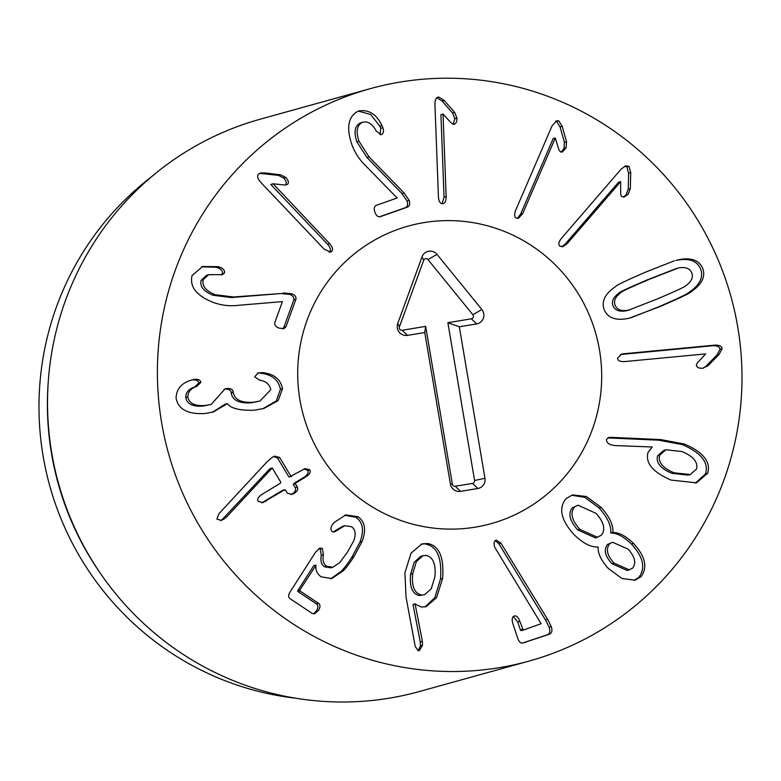 <?xml version="1.0" encoding="UTF-8"?>
<svg xmlns="http://www.w3.org/2000/svg" width="781" height="781" viewBox="0 0 781 781"><rect width="100%" height="100%" fill="white"/><g stroke="black" fill="none" stroke-linecap="round" stroke-linejoin="round"><path stroke-width="1.17" d="M404.109 193.024L409.156 200.434C410.21 203.743 409.674 205.95 407.545 207.063L380.406 216.649C378.024 217.235 376.198 215.761 374.909 212.207C373.699 208.634 374.197 206.33 376.422 205.296L397.129 197.974L365.791 165.875C359.367 159.773 354.633 152.432 351.577 143.841C346.129 126.981 348.424 116.037 358.459 111.009C368.632 109.262 376.462 114.114 381.938 125.546L382.905 127.694C384.018 131.374 383.451 133.707 381.206 134.674L376.208 131.032C372.352 123.779 367.831 120.87 362.628 122.305C356.956 125.028 355.726 131.306 358.928 141.146L369.003 156.844L404.109 193.024L402 193.61L366.894 157.43L356.819 141.722C353.617 131.891 354.857 125.614 360.519 122.89L363.048 122.178L360.519 122.89M379.41 216.845L405.437 207.648C407.565 206.535 408.102 204.329 407.047 201.02L402 193.61M382.905 127.694L380.796 128.279L379.83 126.131L370.653 114.495L358.274 111.087M380.083 134.732L380.796 128.279M381.938 125.546L379.83 126.131M358.459 111.009L359.25 110.765M407.545 207.063L405.437 207.648M442.075 203.695L444.057 197.251L440.923 114.641L443.032 114.055L446.156 196.666C446.166 201.156 444.945 203.499 442.505 203.714C440.162 203.646 438.805 201.381 438.434 196.9L434.939 104.615C434.919 99.753 436.198 97.234 438.766 97.059L444.223 100.456L454.727 112.484L452.619 113.069L442.114 101.042L436.667 97.635M454.727 112.484L456.944 118.126C456.992 121.934 455.899 124.003 453.663 124.345L451.408 123.193L443.032 114.055M456.944 118.126L454.845 118.712L452.619 113.069M454.2 124.247L453.663 124.345M453.126 124.286L454.845 118.712M444.223 100.456L442.114 101.042M438.043 97.166L437.37 97.44M443.198 203.607L442.505 203.714M517.364 218.436L520.654 214.062L553.173 138.588L555.281 138.012L522.753 213.486L518.399 218.338L516.436 218.192C514.347 217.098 514.083 214.463 515.665 210.284L552.001 125.975L556.638 120.723L558.708 120.879L562.183 126.337L566.537 141.751L564.429 142.337L560.075 126.922L556.599 121.465L555.564 121.201M566.537 141.751L566.127 147.794L562.3 152.012L560.504 151.924L558.952 149.893L555.281 138.012M566.127 147.794L564.019 148.38L564.429 142.337M561.246 152.1L564.019 148.38M562.183 126.337L560.075 126.922M561.91 246.855L565.151 244.141L618.562 182.237L620.661 181.651L567.26 243.555L562.955 246.689L559.821 246.113C558.142 244.433 558.679 241.856 561.422 238.361L621.08 169.204L625.727 165.787L628.998 166.392L630.716 172.64L630.326 188.631L628.217 189.217L628.607 173.226L626.889 166.978L624.663 166.197M630.326 188.631L628.149 194.254L624.39 196.958L621.549 196.47L620.67 194.069L620.661 181.651M628.149 194.254L626.05 194.84L628.217 189.217M623.365 197.115L626.05 194.84M630.716 172.64L628.607 173.226M672.06 473.393L688.129 475.112L690.238 474.526L696.496 469.088C698.214 462.108 693.313 456.25 681.793 451.516L665.89 449.778L659.681 455.225L657.573 455.801C655.786 462.791 660.619 468.659 672.06 473.393L674.169 472.817L690.238 474.526M665.89 449.778L663.791 450.364L657.573 455.801M659.681 455.225C657.895 462.206 662.718 468.073 674.169 472.817M660.775 439.596L684.361 444.028C703.281 452.131 711.042 461.883 707.645 473.276L696.506 482.834L670.938 480.051C652.818 472.183 645.184 462.987 648.025 452.463L652.233 446.996L614.715 445.551L610.918 444.779C607.442 443.325 606.027 441.49 606.671 439.273L608.809 437.506L611.328 437.34L660.775 439.596L658.666 440.181L607.852 437.907M707.645 473.276L705.536 473.862C708.933 462.459 701.182 452.716 682.252 444.614L658.666 440.181M695.422 483.107L705.536 473.862M684.361 444.028L682.252 444.614M611.328 437.34L609.229 437.926M611.913 563.677L627.348 570.53L632.639 568.158C636.437 563.091 634.943 556.775 628.158 549.189L612.626 542.258L607.433 544.562C603.547 549.765 605.031 556.14 611.913 563.677L614.012 563.091L629.447 569.945M612.626 542.258L607.433 544.562M609.541 543.976C605.646 549.18 607.14 555.555 614.012 563.091M601.263 535.307C605.792 529.606 604.055 522.294 596.04 513.361L578.057 505.2L572.336 507.816C567.846 513.459 569.632 520.829 577.706 529.899L595.512 537.943L601.263 535.307M578.057 505.2L572.336 507.816M574.445 507.23C569.954 512.883 571.741 520.244 579.805 529.323L577.706 529.899M579.805 529.323L597.621 537.357M601.214 507.416C609.58 516.817 613.466 525.105 612.87 532.3L613.075 532.525C618.952 532.349 625.776 536 633.547 543.459C645.418 556.394 647.869 567.523 640.918 576.827L635.138 580.176L621.93 578.477L608.204 568.383C601.077 560.28 597.719 553.221 598.148 547.208L597.934 546.983C590.827 547.364 582.782 543.166 573.791 534.38C560.856 519.824 558.317 507.884 566.157 498.561L572.541 494.9L586.326 496.501L601.214 507.416L599.105 508.001L584.871 497.37L571.507 495.222M640.918 576.827L638.819 577.413C645.77 568.109 643.31 556.98 631.448 544.045C623.668 536.586 616.844 532.935 610.976 533.101L610.762 532.886C611.367 525.691 607.481 517.393 599.105 508.001M634.074 580.429L638.819 577.413M633.547 543.459L631.448 544.045M613.075 532.525L610.976 533.101M612.87 532.3L610.762 532.886M496.12 540.101L500.924 543.127L547.579 619.323L551.259 626.596C552.538 630.579 551.933 633.108 549.433 634.192L523.075 642.958C520.8 643.544 519.033 642.011 517.764 638.389L512.892 623.668C511.633 619.46 512.063 616.912 514.171 616.033C516.475 615.448 518.359 617.215 519.834 621.354L523.26 630.101L541.116 623.736L494.656 547.149C493.572 543.459 494.061 541.116 496.12 540.101L496.247 540.071M523.25 630.111L521.142 630.697L520.361 629.876L517.725 621.94L513.332 616.502M522.245 643.124L547.335 634.777C549.824 633.694 550.429 631.165 549.15 627.182L545.48 619.909L498.825 543.713L495.291 540.618M549.433 634.192L547.335 634.777M551.259 626.596L549.15 627.182M329.348 252.204L329.514 252.048C331.173 250.232 330.529 247.645 327.571 244.287L270.831 184.492L273.077 183.769L329.68 243.701C332.638 247.069 333.282 249.647 331.622 251.462L330.5 252.107L324.125 249.119L260.747 182.324C257.525 178.693 256.812 175.94 258.589 174.056L260.571 172.982L264.857 172.904L280.525 174.798L278.417 175.383L259.585 173.362M272.94 183.906L270.831 184.492M280.525 174.798L285.885 177.512C288.423 180.343 288.98 182.637 287.564 184.404L285.133 185.068L273.077 183.769M287.564 184.404L285.455 184.99C286.881 183.223 286.315 180.928 283.776 178.097L278.417 175.383M285.885 177.512L283.776 178.097M264.857 172.904L262.748 173.489M203.255 279.637C201.732 285.817 205.706 290.844 215.185 294.701L233.451 296.975L280.965 293.539L231.342 297.561L213.076 295.277C203.597 291.42 199.624 286.402 201.147 280.223L206.633 275.224L208.732 274.648L203.255 279.637L201.147 280.223M283.073 292.953L291.879 293.802C295.052 295.12 296.389 296.965 295.882 299.348L285.983 326.722L283.913 328.655L279.139 328.137C275.664 326.77 274.238 324.896 274.853 322.485L282.41 301.603L238.264 305.322C229.585 306.396 221.023 305.342 212.588 302.169C196.353 295.53 189.51 286.676 192.058 275.595L202.543 266.506L217.919 266.663L215.82 267.239L201.508 266.819M282.732 328.83L283.874 327.307L293.783 299.924C294.281 297.551 292.943 295.706 289.771 294.388L280.965 293.539M217.919 266.663L220.154 267.287C223.649 268.801 225.055 270.743 224.381 273.125L222.39 274.668L208.732 274.648M221.257 274.853L222.273 273.711C222.956 271.329 221.55 269.386 218.055 267.873L215.82 267.239M220.154 267.287L218.055 267.873M295.882 299.348L293.783 299.924M262.924 372.674C274.111 373.972 280.643 379.312 282.537 388.704L278.134 400.604L263.88 408.483L254.079 410.24C239.699 410.601 230.785 408.414 227.33 403.679L213.311 412.017L205.403 413.461C188.104 414.594 178.332 409.517 176.086 398.222C176.301 388.987 181.524 382.905 191.755 379.996L194.918 379.293C198.462 379.146 200.444 380.152 200.854 382.339L196.812 386.39C190.857 388.333 187.87 391.847 187.86 396.933C189.031 403.416 194.82 406.266 205.227 405.485L211.212 404.402L225.074 388.889L226.968 388.557C230.668 388.284 232.767 389.387 233.236 391.867L233.294 392.482C234.612 399.765 241.309 403.016 253.405 402.215L259.888 401.083L270.743 389.778C269.855 384.496 266.077 381.265 259.409 380.064L254.655 376.803L258.247 372.947L262.914 372.576L257.261 373.298M262.914 372.576L260.805 373.152M259.888 401.083L251.297 402.801C239.211 403.592 232.504 400.35 231.196 393.068L231.137 392.452C230.659 389.973 228.569 388.87 224.86 389.133L224.079 389.231M233.294 392.482L231.196 393.068M205.227 405.485L203.119 406.071C192.712 406.852 186.923 404.002 185.751 397.519C185.761 392.433 188.748 388.918 194.713 386.976L198.755 382.924C198.335 380.737 196.353 379.722 192.809 379.878L191.491 380.074M211.212 404.402L203.119 406.071M187.86 396.933L185.751 397.519M196.812 386.39L194.713 386.976M191.755 379.996L192.575 379.722M227.027 403.699L224.928 404.285L212.237 412.3M282.537 388.704L280.428 389.28C278.534 379.898 272.003 374.558 260.815 373.259M262.816 408.766L276.308 400.887L280.428 389.28M279.676 457.471L290.864 476.195L305.059 468.59L309.881 469.84C310.955 471.968 309.706 474.243 306.123 476.664L295.921 482.892L295.413 483.8L297.346 487.032C298.362 489.248 297.346 491.337 294.31 493.309L291.889 494.402L287.32 493.153L285.387 489.921L284.352 489.951L262.894 502.583L258.189 501.382C257.008 499.196 258.238 496.892 261.899 494.461L280.33 483.214L280.838 482.307L272.257 467.965L226.363 517.217L221.472 520.331L216.893 519.18L218.836 513.82L266.487 462.42L272.266 457.217L274.775 456.153L279.676 457.471L277.567 458.056L273.701 456.524M224.059 519.228L221.95 519.804L269.894 468.707L272.257 467.965M220.447 520.537L221.95 519.804M272.003 468.122L269.894 468.707M261.879 502.788L282.244 490.536L283.278 490.507M285.387 489.921L282.244 490.536M290.854 494.598L292.211 493.895C295.238 491.923 296.253 489.833 295.247 487.617L293.305 484.386L293.822 483.478L304.024 477.25C307.597 474.828 308.856 472.554 307.773 470.426L303.975 468.961M297.346 487.032L295.247 487.617M289.79 476.742L291.899 476.156M288.755 476.771L277.567 458.056M358.01 516.71C365.039 521.62 366.396 529.889 362.091 541.497L353.978 556.609C349.703 563.277 346.1 568.041 343.152 570.891L331.749 578.536L321.069 576.837C316.93 573.518 315.241 569.652 316.002 565.219L299.972 589.87L299.904 590.914L318.541 603.303C320.464 604.865 320.435 607.227 318.443 610.4L314.597 613.778L312.107 613.349L289.927 598.597C288.15 597.25 288.209 595.024 290.112 591.93L315.729 551.933L319.966 548.047L322.309 548.418L323.432 554.744C322.338 560.202 323.412 564.038 326.653 566.235L332.882 567.24L339.608 562.71L347.399 552.235L353.861 540.637C356.175 534.087 355.414 529.459 351.577 526.745L344.831 525.701L334.414 531.949L332.315 531.656C330.47 530.104 330.48 527.771 332.364 524.647L334.083 522.518L345.758 514.933L358.01 516.71L355.902 517.295L344.685 515.265M337.665 529.879L335.566 530.465L342.722 526.287L344.831 525.701M333.428 532.046L335.566 530.465M332.882 567.24L330.783 567.826L324.545 566.811C321.303 564.624 320.23 560.787 321.323 555.33L320.2 549.004L318.892 548.526M323.432 554.744L321.323 555.33M313.562 613.876L316.344 610.986C318.326 607.813 318.365 605.451 316.432 603.889L297.795 591.5L297.864 590.456L313.728 565.688L315.827 565.102M343.152 570.891L341.043 571.477C343.991 568.617 347.604 563.862 351.87 557.195L359.982 542.082C364.297 530.475 362.931 522.206 355.902 517.295M330.705 578.789L341.043 571.477M419.212 595.512L424.591 594.702L431.229 588.796L434.91 576.749C436.052 564.243 433.143 557.136 426.192 555.437L422.96 555.672L416.361 561.627L412.69 573.732L410.591 574.318C409.42 586.795 412.3 593.853 419.212 595.512L424.591 594.702M422.96 555.672L420.861 556.257L414.252 562.213L410.591 574.318M412.69 573.732C411.528 586.209 414.399 593.267 421.32 594.927M427.666 543.517C439.225 545.636 444.204 557.273 442.612 578.418L436.569 597.68L426.114 606.681L421.349 607.052L415.131 604.055L422.375 641.386L422.501 645.311L419.329 650.612L418.196 650.68L415.248 646.58L406.052 597.172L404.9 572.883L411.07 553.114L421.974 543.908L427.666 543.517L420.93 544.24M418.225 650.68L420.393 645.897L420.276 641.972L413.022 604.64L415.365 603.772M422.375 641.386L420.276 641.972M415.131 604.055L413.022 604.64M442.612 578.418L440.504 579.004C442.095 557.859 437.116 546.222 425.557 544.103M425.049 606.925L434.861 597.602L440.504 579.004M708.084 365.654L702.695 368.212C698.956 368.466 696.837 367.47 696.34 365.235L697.316 362.882L705.692 353.9L624.673 361.574C620.26 361.818 617.869 360.715 617.488 358.254L621.491 354.183L623.892 353.754L714.39 345.182C719.174 344.899 721.742 346.061 722.103 348.658L719.155 354.359L708.084 365.654L705.975 366.24L717.046 354.945L720.004 349.234C719.633 346.647 717.065 345.485 712.292 345.768L620.505 354.515M703.281 368.173L705.975 366.24M719.155 354.359L717.046 354.945M657.631 298.82C676.571 290.727 686.001 286.324 685.923 285.621C691.595 281.424 693.518 277.118 691.693 272.725C689.808 268.352 685.406 266.76 678.464 267.951L649.382 279.276C630.345 287.418 620.885 291.83 621.002 292.524C615.33 296.721 613.407 301.017 615.223 305.42C617.107 309.793 621.52 311.385 628.461 310.184L657.631 298.82M676.815 268.352L647.273 279.862C628.236 288.004 618.777 292.416 618.894 293.109C613.222 297.307 611.298 301.603 613.124 306.006C615.008 310.369 619.411 311.961 626.352 310.77L630.111 309.784M677.888 259.878C690.658 257.193 698.888 259.927 702.578 268.068C705.839 276.396 702.08 284.255 691.302 291.635C690.57 292.885 680.397 297.756 660.765 306.25L629.037 318.257C616.268 320.942 608.038 318.218 604.348 310.077C601.077 301.739 604.836 293.881 615.623 286.5C616.307 285.27 626.518 280.389 646.248 271.856L674.384 260.776M630.433 317.945L658.666 306.826C678.289 298.332 688.471 293.471 689.193 292.221C699.981 284.84 703.74 276.982 700.469 268.654C696.779 260.512 688.549 257.779 675.78 260.464M691.302 291.635L689.193 292.221M588.562 637.15A297.024 291.948 -105.5 0 1 529.108 661.068A297.024 291.948 -105.5 0 1 168.374 452.921A297.024 291.948 -105.5 0 1 370.272 88.663A297.024 291.948 -105.5 0 1 720.599 265.872A297.024 291.948 -105.5 0 1 588.562 637.15M377.477 238.478A154.453 151.817 -105.5 0 1 408.395 226.041A154.453 151.817 -105.5 0 1 595.981 334.278A154.453 151.817 -105.5 0 1 490.985 523.69A154.453 151.817 -105.5 0 1 308.817 431.542A154.453 151.817 -105.5 0 1 377.477 238.478M296.126 698.263A291.079 286.11 -105.5 0 1 49.75 485.841A291.079 286.11 -105.5 0 1 151.446 176.828M101.384 574.796L100.183 573.059A291.079 286.11 -105.5 0 1 48.032 385.101L48.168 383.002A297.024 291.948 74.5 0 0 101.384 574.796A297.024 291.948 74.5 0 0 419.251 691.556L529.108 661.068M370.272 88.663L260.424 119.142A297.024 291.948 74.5 0 0 200.971 143.06A297.024 291.948 74.5 0 0 48.168 383.002M474.575 480.481L447.874 322.699L471.334 318.814A2.548 2.499 74.5 0 0 472.837 314.694L427.959 259.565A2.548 2.499 74.5 0 0 423.692 260.268L399.423 326.849A2.548 2.499 74.5 0 0 402.195 330.256L425.655 326.37L452.355 484.161A2.548 2.499 74.5 0 0 455.255 486.26L472.534 483.4A2.548 2.499 74.5 0 0 474.575 480.481L484.962 478.284A8.913 8.757 -105.5 0 1 477.806 488.506L460.526 491.366A8.913 8.757 -105.5 0 1 450.393 484.015L424.757 332.501L407.467 335.371A8.913 8.757 -105.5 0 1 397.754 323.432L422.023 256.851A8.913 8.757 -105.5 0 1 436.989 254.372L481.867 309.501A8.913 8.757 -105.5 0 1 476.605 323.92L459.326 326.78L484.962 478.284M459.326 326.78L447.874 322.699M424.757 332.501L425.655 326.37M299.884 399.667A154.453 151.817 -105.5 0 1 408.395 226.041A154.453 151.817 -105.5 0 1 595.981 334.278A154.453 151.817 -105.5 0 1 490.985 523.69A154.453 151.817 -105.5 0 1 299.884 399.667M409.156 200.434L407.047 201.02M369.003 156.844L366.894 157.43M358.928 141.146L356.819 141.722M446.156 196.666L444.057 197.251M522.753 213.486L520.654 214.062M558.708 120.879L556.599 121.465M567.26 243.555L565.151 244.141M628.998 166.392L626.889 166.978M523.231 630.111L521.152 630.687M522.46 629.291L520.361 629.876M519.834 621.354L517.725 621.94M547.579 619.323L545.48 619.909M500.924 543.127L498.825 543.713M329.68 243.701L327.571 244.287M331.622 251.462L329.514 252.048M291.879 293.802L289.771 294.388M233.451 296.975L231.342 297.561M215.185 294.701L213.076 295.277M224.381 273.125L222.273 273.711M285.983 326.722L283.874 327.307M260.102 372.625L257.994 373.211M253.405 402.215L251.297 402.801M233.236 391.867L231.137 392.452M200.854 382.339L198.755 382.924M194.918 379.293L192.809 379.878M226.363 517.217L224.254 517.803M265.921 501.197L263.822 501.783M295.413 483.8L293.305 484.386M295.921 482.892L293.822 483.478M306.123 476.664L304.024 477.25M309.881 469.84L307.773 470.426M326.653 566.235L324.545 566.811M322.309 548.418L320.2 549.004M318.541 603.303L316.432 603.889M299.904 590.914L297.795 591.5M299.972 589.87L297.864 590.456M353.978 556.609L351.87 557.195M362.091 541.497L359.982 542.082M422.501 645.311L420.393 645.897M722.103 348.658L720.004 349.234M714.39 345.182L712.292 345.768M623.892 353.754L621.783 354.34M649.382 279.276L647.273 279.862M621.002 292.524L618.894 293.109M628.461 310.184L626.352 310.77M660.765 306.25L658.666 306.826M476.605 323.92L471.334 318.814M481.867 309.501L472.837 314.694M436.989 254.372L427.959 259.565M422.023 256.851L423.692 260.268M397.754 323.432L399.423 326.849M407.467 335.371L402.195 330.256M450.393 484.015L452.355 484.161M460.526 491.366L455.255 486.26M477.806 488.506L472.534 483.4M284.811 489.736L282.702 490.322M291.44 476.371L289.331 476.957"/></g></svg>
